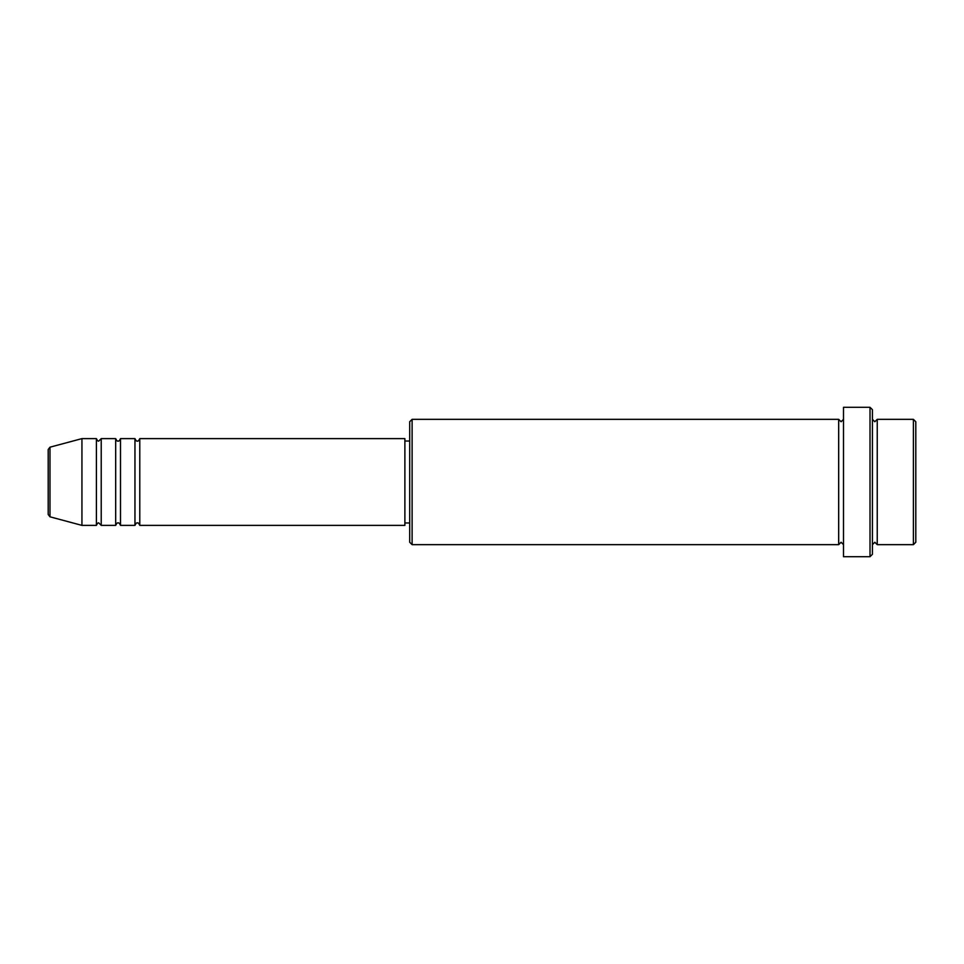 <?xml version="1.0" encoding="UTF-8"?>
<svg xmlns="http://www.w3.org/2000/svg" width="964" height="964" viewBox="0 0 964 964"><rect width="100%" height="100%" fill="white"/><g stroke="black" fill="none" stroke-linecap="round" stroke-linejoin="round"><path stroke-width="1.45" d="M48.2 514.487L48.2 449.513L49.983 447.188L49.983 516.812L48.2 514.487M139.78 438.62L139.78 525.38L404.88 525.38L404.88 438.62L139.78 438.62C138.768 440.717 137.96 441.512 137.37 441.03C136.78 441.512 135.972 440.717 134.96 438.62L134.96 525.38L120.5 525.38L120.5 438.62L134.96 438.62M115.68 438.62L115.68 525.38L101.22 525.38L101.22 438.62L115.68 438.62C116.692 440.717 117.5 441.512 118.09 441.03C118.68 441.512 119.488 440.717 120.5 438.62M96.4 438.62L96.4 525.38L81.94 525.38L81.94 438.62L96.4 438.62C97.412 440.717 98.22 441.512 98.81 441.03L101.22 438.62M913.39 419.34L915.8 421.75L915.8 542.25L913.39 544.66L913.39 419.34L877.24 419.34L877.24 544.66L913.39 544.66M412.11 544.66L409.7 542.25L409.7 421.75L412.11 419.34L412.11 544.66L838.68 544.66L838.68 419.34L841.09 421.75L843.5 419.34M870.01 407.29L872.42 409.7L872.42 554.3L870.01 556.71L870.01 407.29L843.5 407.29L843.5 556.71L870.01 556.71M872.42 419.34L874.83 421.75L877.24 419.34M404.88 522.97L409.7 522.97M49.983 516.812L81.94 525.38M49.983 447.188L81.94 438.62M412.11 419.34L838.68 419.34M404.88 441.03L409.7 441.03M838.68 544.66L841.09 542.25L843.5 544.66M877.24 544.66L874.83 542.25L872.42 544.66M101.22 525.38L98.81 522.97C98.22 522.488 97.412 523.283 96.4 525.38M120.5 525.38C119.488 523.283 118.68 522.488 118.09 522.97C117.5 522.488 116.692 523.283 115.68 525.38M139.78 525.38C138.768 523.283 137.96 522.488 137.37 522.97C136.78 522.488 135.972 523.283 134.96 525.38"/></g></svg>
